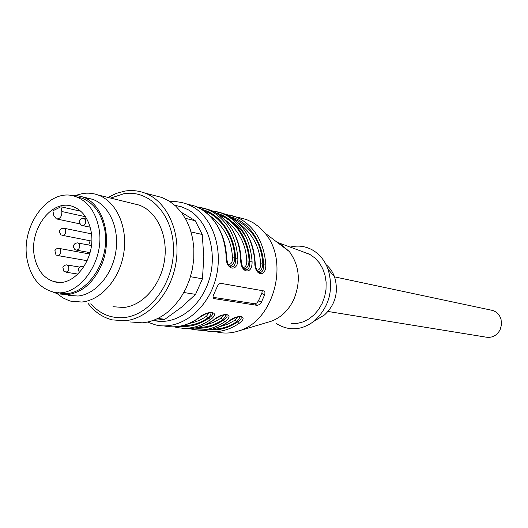 <?xml version="1.0" encoding="UTF-8"?>
<svg xmlns="http://www.w3.org/2000/svg" width="528" height="528" viewBox="0 0 528 528"><rect width="100%" height="100%" fill="white"/><g stroke="black" fill="none" stroke-linecap="round" stroke-linejoin="round"><path stroke-width="0.79" d="M152.81 320.529L164.875 319.288L181.639 307.124L195.565 294.36L202.448 278.817L203.828 256.905L202.224 234.485L195.241 220.73L181.375 212.322M202.224 234.485L191.07 231.931M190.509 276.705L202.448 278.817M195.565 294.36L183.863 292.519M157.826 318.417L164.875 319.288M185.341 218.321L195.241 220.73M129.987 321.935L142.243 322.832C151.285 322.021 159.839 318.384 167.891 311.923L174.689 305.435L180.682 297.719L185.717 288.961L189.651 279.398L192.364 269.287L193.783 258.905L193.875 248.536L192.641 238.451L190.12 228.934L186.384 220.222L181.553 212.553L175.751 206.118L169.158 201.056L161.931 197.498L154.295 195.505M88.117 303.455C94.657 312.002 102.716 317.473 112.279 319.876L124.648 320.78C148.355 318.952 171.263 293.489 176.035 262.449C180.979 231.429 166.855 201.056 144.764 193.024C138.376 190.667 131.795 190.014 125.024 191.057L116.384 193.354L108.062 197.452M110.702 198.099L123.875 193.723C149.602 189.341 173.554 215.028 173.461 249.223C173.765 283.371 149.622 315.724 123.499 317.605C110.728 318.437 99.825 313.837 90.803 303.805M113.032 306.702L123.532 307.494C142.593 305.877 160.822 285.272 164.498 260.41C168.313 235.561 156.875 211.312 139.055 205.069L132.779 203.524M57.255 293.74L62.812 297.818L68.917 300.61L71.049 301.237L81.761 302.029C101.237 300.28 119.981 278.685 123.842 252.674C127.862 226.684 116.259 201.412 98.083 194.997C93.06 193.202 87.886 192.72 82.559 193.552L75.728 195.367M84.48 197.703L92.525 199.287C108.966 205.009 119.467 227.806 115.889 251.288C112.451 274.784 95.588 294.38 77.992 296.03L68.119 295.284M62.799 293.304L62.41 293.113M52.008 291.674L57.77 293.878L67.69 294.617C82.045 292.519 93.205 282.902 101.178 265.775C113.441 238.762 103.442 203.399 82.401 196.858L76.342 195.433L70.092 195.393M76.27 196.825L81.952 198.178C93.265 202.613 100.69 212.375 104.234 227.449C112.477 261.188 83.813 300.808 58.225 292.565M490.604 310.015L492.67 310.451C496.808 311.863 499.6 314.787 501.026 319.222L501.547 324.575L500.108 329.789C496.69 335.808 491.812 338.237 485.496 337.055L328.073 311.474M326.126 264.719C329.888 267.808 332.699 271.847 334.547 276.837C338.857 291.806 335.511 304.511 324.496 314.952L317.335 319.202M275.992 323.222L278.038 324.562C290.209 331.254 302.353 330.033 314.464 320.905C329.353 306.761 333.887 289.542 328.073 269.24C324.753 260.41 319.433 253.928 312.121 249.797C305.092 246.048 297.713 245.164 289.971 247.144M302.9 251.816L309.976 254.489L315.038 258.1L319.348 262.871L322.714 268.633L325.004 275.147L326.126 282.17L326.014 289.403L324.687 296.564L322.186 303.362L318.622 309.514L314.134 314.78L308.92 318.952L303.184 321.869L297.165 323.42L291.086 323.565M268.567 322.034L271.102 321.275C281.028 317.638 288.618 310.332 293.872 299.343C301 281.483 299.495 265.551 289.351 251.552L280.104 243.712M309.316 254.14L277.101 242.253M217.232 332.059C224.473 333.709 231.805 333.28 239.23 330.772C274.052 320.747 289.753 260.99 264.752 232.888L258.779 226.756L252.991 222.625L246.484 219.529L239.243 217.642M204.356 208.388L209.497 209.893L215.127 212.494C230.347 221.694 238.88 237.131 240.735 258.812C239.851 273.266 252.78 275.715 252.061 261.195L249.77 261.241C250.14 266.812 248.714 269.702 245.507 269.907L243.976 269.082M187.15 204.065L194.641 206.019L200.323 208.652C215.675 217.985 224.275 233.68 226.116 255.743C225.179 270.448 238.583 272.989 237.851 258.205L235.514 258.251C235.877 263.927 234.392 266.858 231.073 267.056L229.429 266.165M211.457 312.503C213.444 313.817 212.546 315.711 208.771 318.193L210.375 319.744C221.377 311.467 207.775 309.514 198.343 318.179L198.653 318.14C209.266 310.86 211.695 312.814 211.444 312.503M204.587 325.149L213.378 322.463L221.133 318.146L224.948 321.638C235.798 313.507 222.677 311.626 213.332 320.126L213.629 320.087C224.149 312.913 226.413 314.846 226.123 314.536C228.043 315.817 227.126 317.678 223.384 320.113C214.46 326.324 204.904 328.977 194.7 328.073M240.299 316.503C242.134 317.75 241.204 319.572 237.494 321.968L239.019 323.459C249.731 315.48 237.059 313.658 227.799 322.007L228.169 321.908M218.79 212.15L223.852 213.635L229.429 216.203C244.51 225.278 252.978 240.471 254.839 261.776C254.001 275.986 266.488 278.348 265.775 264.073L263.538 264.119C263.908 269.603 262.541 272.448 259.446 272.659L258.007 271.9M213.682 294.624C212.718 296.663 212.797 297.983 213.913 298.584L257.189 305.356L259.367 304.61L261.367 302.28L264.878 294.274L264.911 292.136L263.954 290.941L221.008 283.384C219.43 283.378 218.13 284.572 217.094 286.961L213.682 294.624M213.022 297.304L255.215 303.831L257.05 302.768L258.364 301L261.815 293.396L262.291 290.631M243.804 268.904C246.959 268.699 248.714 266.006 249.064 260.832C248.325 241.613 236.445 220.506 218.744 214.731M229.297 266.026C232.591 265.881 234.425 263.149 234.802 257.836C234.089 238.148 221.932 216.566 203.9 210.877M189.215 323.426C195.697 322.192 201.452 319.777 206.481 316.193L208.072 317.757C210.316 315.784 211.253 314.035 210.877 312.49M197.624 327.472C206.93 327.492 215.285 324.898 222.691 319.678C224.902 317.757 225.845 316.041 225.522 314.53M219.45 326.799L227.852 324.166L235.283 320.034L236.801 321.545L239.158 318.872L239.666 316.503M257.803 271.676C260.832 271.418 262.508 268.765 262.832 263.716C261.228 242.174 251.308 227.086 233.079 218.46M242.834 267.386L243.085 267.452C245.612 267.274 246.84 265.082 246.774 260.891L249.77 261.241C249.454 241.738 236.28 217.866 216.242 213.121M228.281 264.462C231.086 264.64 232.485 262.456 232.465 257.895L234.802 257.836L235.514 258.251C235.231 238.306 221.793 213.926 201.445 209.286M206.481 316.193L209.121 312.715M221.133 318.146L223.786 314.78M235.283 320.034L237.937 316.78M256.879 270.204L257.037 270.244C259.486 270.059 260.667 267.901 260.594 263.782L263.538 264.119C263.182 245.045 250.265 221.668 230.538 216.823M27.357 260.654C19.549 226.182 49.507 185.929 76.157 196.799C87.496 201.254 94.941 211.061 98.485 226.228C106.762 260.284 77.761 300.241 52.087 291.694C39.184 287.602 30.941 277.259 27.357 260.654M90.783 229.951C97.284 256.918 74.283 288.512 53.915 281.569C43.844 278.309 37.396 270.171 34.564 257.162C28.36 229.944 51.962 198.158 72.937 206.554C82.031 210.045 87.978 217.846 90.783 229.951M60.892 206.771L61.849 211.53C61.961 216.526 60.133 218.988 56.364 218.902L53.81 215.556L52.866 210.817L60.892 206.771L80.771 211.24M83.82 218.361L85.675 219.945L85.741 223.08L84.124 225.265L83.035 225.634L81.774 225.331M58.839 248.371L59.974 248.873L60.753 249.988L60.812 253.103L59.03 255.354L56.595 255.169M77.642 242.9L78.778 243.395L79.576 244.517L79.754 247.269L78.316 249.632L76.217 250.1M66.772 264.917L67.973 265.439L68.759 266.567L68.825 269.709L67.049 271.946L64.548 271.755M91.225 233.792L64.119 228.274L65.743 230.129L65.538 233.264L63.862 235.171L61.486 235.006M82.342 266.488L83.708 267.148M215.233 211.253L221.021 212.896L226.611 215.47C241.712 224.572 250.199 239.811 252.061 261.195M200.752 207.478L206.573 209.128L212.21 211.735C227.449 220.961 236.003 236.452 237.851 258.205M169.996 201.597L176.081 201.623L182.081 202.561L186.76 203.966L192.463 206.62C213.88 218.401 224.281 252.298 214.804 281.978C205.544 311.744 178.688 330.607 155.595 324.905L147.424 322.06M198.343 318.179C187.202 325.829 175.784 328.416 164.076 325.928M210.375 319.744C199.214 327.353 187.763 329.868 176.042 327.281L174.339 326.839L176.042 327.281M213.332 320.126C203.194 327.076 192.713 329.756 181.889 328.178M224.948 321.638C213.906 329.109 202.574 331.564 190.951 329.01L189.413 328.614M227.799 322.007C217.787 328.819 207.425 331.445 196.713 329.901M239.019 323.459C228.096 330.799 216.876 333.201 205.359 330.68L203.973 330.337L205.359 330.68M229.218 214.903L234.986 216.533L240.517 219.074C255.486 228.05 263.908 243.052 265.775 264.073M174.847 205.293L181.705 206.87L188.225 209.781C208.138 220.816 217.807 252.311 209.108 279.985C200.6 307.745 175.758 325.578 154.176 320.588M182.391 325.69C191.921 325.789 200.482 323.143 208.072 317.757L208.771 318.193C199.657 324.588 189.908 327.281 179.513 326.284M212.342 329.188C221.43 329.135 229.588 326.588 236.801 321.545L237.494 321.968C228.763 328.007 219.384 330.614 209.372 329.795M213.299 298.109L214.196 298.663M261.815 293.396L264.634 295.06M258.555 300.604L261.367 302.28M254.668 303.844L257.189 305.356M246.774 260.891C245.969 243.705 238.504 229.871 224.38 219.404M232.465 257.895C231.653 240.154 223.971 226.004 209.425 215.437M260.594 263.782C259.789 247.124 252.536 233.607 238.828 223.238M87.292 253.559L87.424 252.16M88.763 245.032L90.123 240.775M85.457 216.718L61.849 211.53M161.931 197.498L144.764 193.024M139.055 205.062L98.083 194.997M92.525 199.287L82.401 196.858M81.503 225.251L82.229 225.542M82.658 225.628L90.123 227.198M79.814 220.46L80.678 219.252L82.322 218.394L86.849 219.028M79.728 220.671L79.636 222.941L80.89 224.849M57.915 255.592L87.219 260.707M54.978 250.47L56.39 248.86L58.846 248.371L89.681 253.994M54.872 250.721L55.935 254.714M76.659 250.186L90.057 252.641M73.729 245.012L75.167 243.382L77.293 242.86L91.39 245.533M75.372 249.777L76.21 250.1M73.63 245.243L73.537 247.46L74.738 249.341M65.947 272.191L77.979 274.105M62.944 267.029L64.357 265.426L66.436 264.884L79.781 267.089M62.839 267.293L63.888 271.293M62.7 235.402L91.72 241.085M59.737 230.512L59.651 232.709L60.845 234.571M64.119 228.274L61.591 228.485L59.829 230.281M91.344 233.284L91.621 236.115M78.494 268.62L80.573 266.686L83.952 266.765M78.388 268.877L79.286 272.785M492.67 310.451L334.554 276.857M334.547 276.837L328.073 269.24M324.496 314.952L314.464 320.905M289.351 251.552L264.752 232.888M271.102 321.275L239.23 330.772M186.76 203.966L194.641 206.019C213.206 212.428 225.727 234.755 226.413 255.862C227.621 268.217 230.835 266.369 230.617 266.924M196.805 206.89L209.504 209.893C227.885 216.223 240.306 238.187 241.012 258.925C242.2 271.088 245.302 269.247 245.078 269.782M211.504 210.692L223.852 213.635C243.012 222.651 253.427 238.735 255.11 261.881C256.271 273.854 259.268 272.026 259.03 272.54L258.139 272.026M225.7 214.361L246.484 219.529M170.544 326.819C180.464 327.215 189.836 324.324 198.653 318.14M185.849 328.588C195.657 328.984 204.917 326.146 213.629 320.087M190.951 329.01L189.4 328.614M183.645 326.535L182.041 325.776M200.62 330.297C210.322 330.686 219.476 327.908 228.083 321.968C238.478 314.919 240.583 316.807 240.273 316.503L240.286 316.496M213.484 298.327L213.906 298.584M244.127 269.227L245.058 269.775M229.601 266.33L230.604 266.917M227.74 219.318C229.819 220.552 228.301 219.146 234.557 223.608C239.824 227.832 244.048 233.185 247.236 239.666M53.915 281.569L58.892 282.308M80.058 223.905L57.011 219.034M76.157 196.799L81.952 198.178"/></g></svg>
